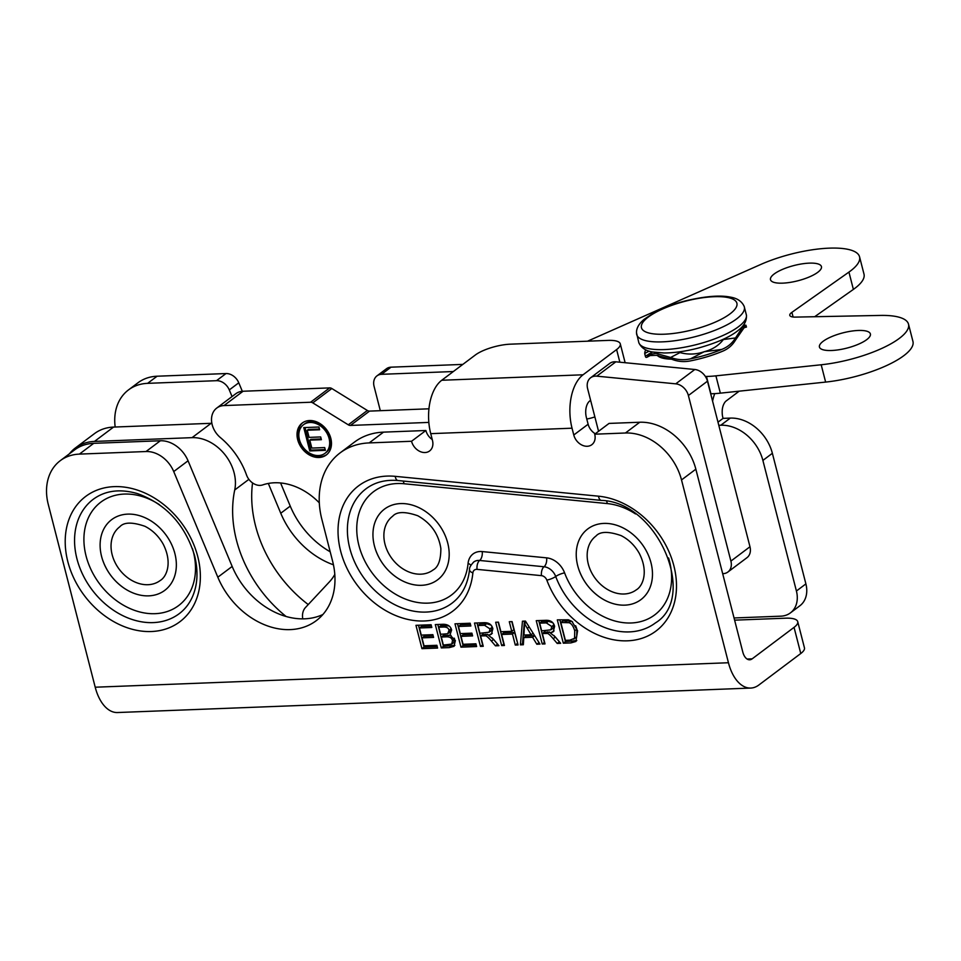 <?xml version="1.0" encoding="UTF-8"?>
<svg xmlns="http://www.w3.org/2000/svg" width="961" height="961" viewBox="0 0 961 961"><rect width="100%" height="100%" fill="white"/><g stroke="black" fill="none" stroke-linecap="round" stroke-linejoin="round"><path stroke-width="1.44" d="M448.955 549.8A44.218 34.212 53.1 0 1 396.4 577.261A44.218 34.212 53.1 0 1 375.463 549.404A44.218 34.212 53.1 0 1 383.511 509.883A44.218 34.212 53.1 0 1 423.092 509.907A44.218 34.212 53.1 0 1 447.586 542.497A44.218 34.212 53.1 0 1 448.955 549.8M159.37 593.49A44.218 34.212 53.1 0 1 123.561 587.808A44.218 34.212 53.1 0 1 102.623 559.951A44.218 34.212 53.1 0 1 110.671 520.43A44.218 34.212 53.1 0 1 150.252 520.454A44.218 34.212 53.1 0 1 174.746 553.043A44.218 34.212 53.1 0 1 159.37 593.49M604.853 600.241A44.218 34.212 53.1 0 1 599.688 597.093A44.218 34.212 53.1 0 1 578.75 569.248A44.218 34.212 53.1 0 1 586.799 529.715A44.218 34.212 53.1 0 1 626.38 529.739A44.218 34.212 53.1 0 1 650.873 562.329A44.218 34.212 53.1 0 1 641.852 598.895A44.218 34.212 53.1 0 1 604.853 600.241M211.852 423.296A39.461 30.524 -126.9 0 0 211.132 423.308L113.554 427.08A52.603 40.71 -126.9 0 0 94.43 433.651L75.354 447.982A52.603 40.71 53.1 0 1 94.478 441.423L192.056 437.651A39.461 30.524 53.1 0 1 234.724 489.978A115.74 89.553 -126.9 0 0 286.078 616.481M308.241 604.553A115.74 89.553 53.1 0 1 252.551 482.939M69.432 453.784A52.603 40.71 53.1 0 1 75.354 447.982M428.942 408.809L369.541 411.104A4.204 3.255 53.1 0 1 367.354 410.479L331.833 388.52A4.204 3.255 -126.9 0 0 329.659 387.896L243.073 391.247A19.989 15.472 -126.9 0 0 235.805 393.734L216.73 408.077A19.989 15.472 53.1 0 1 223.997 405.578L310.583 402.239A4.204 3.255 53.1 0 1 312.769 402.863L348.278 424.81A4.204 3.255 -126.9 0 0 350.465 425.435L428.834 422.408M309.754 450.937L303.76 427.597L318.92 427.02L319.629 429.771L307.244 430.252L309.082 437.387L320.674 436.943L321.382 439.694L309.79 440.138L311.82 448.078L324.686 447.574L325.395 450.337L309.754 450.937L310.823 450.144L325.202 449.58M309.79 440.138L310.847 439.345L321.19 438.937M307.244 430.252L308.313 429.447L319.436 429.026M305.021 427.549L310.823 450.144M303.508 424.714L304.577 423.921A17.887 13.838 53.1 0 1 326.392 429.903A17.887 13.838 53.1 0 1 326.067 452.511L324.998 453.316A17.887 13.838 -126.9 0 0 325.323 430.696A17.887 13.838 -126.9 0 0 303.508 424.714A17.887 13.838 -126.9 0 0 299.424 439.585A17.887 13.838 -126.9 0 0 324.998 453.316M326.788 454.577A19.989 15.472 53.1 0 1 298.751 438.853A19.989 15.472 53.1 0 1 302.787 422.648M297.682 439.657A19.989 15.472 53.1 0 1 302.247 423.032A19.989 15.472 53.1 0 1 326.62 429.723A19.989 15.472 53.1 0 1 326.272 454.997A19.989 15.472 53.1 0 1 297.682 439.657M302.775 618.86A16.625 12.865 53.1 0 1 305.538 607.448L329.371 581.922A59.966 46.404 -126.9 0 0 334.8 574.426M319.304 502.831A59.966 46.404 -126.9 0 0 262.701 484.921A13.154 10.175 53.1 0 1 246.521 474.974A68.603 53.083 -126.9 0 0 220.393 437.579A19.989 15.472 53.1 0 1 216.73 408.077M678.226 352.014L680.016 352.579C688.064 354.789 696.112 354.501 704.161 351.738C712.341 349.624 718.756 345.552 723.405 339.521L723.753 339.041M645.251 355.39C645.396 357.6 646.26 357.972 647.822 356.495L648.975 355.606L656.483 355.318L671.979 359.342C678.106 361.708 684.46 362.189 691.019 360.771A52.603 15.748 165.6 0 0 722.179 351.39C727.909 349.119 732.306 345.407 735.381 340.266L743.009 329.287C744.823 326.62 745.952 325.803 746.397 326.848L745.94 325.238L742.505 327.341L735.513 337.948C732.186 343.317 727.573 347.149 721.687 349.444A52.603 15.748 165.6 0 1 690.515 358.825C683.8 360.327 677.157 359.882 670.598 357.48L655.991 353.372L647.714 354.789C645.864 356.195 644.879 355.75 644.747 353.444A52.603 15.748 165.6 0 1 645.792 349.828M647.714 354.789L646.849 355.426M645.372 356.387L644.747 353.444L649.168 351.149M651.342 354.957L646.921 357.264L650.549 355.077M745.94 325.238L743.394 325.166M743.778 324.638L744.547 325.01M745.784 326.404L746.397 326.848L744.775 327.052M746.469 327.064L744.234 327.653M727.897 572.023L746.973 557.68A13.154 10.175 -126.9 0 0 749.976 546.749L707.464 381.193A13.154 10.175 -126.9 0 0 694.815 369.492L615.857 361.816A13.154 10.175 -126.9 0 0 609.706 363.426L590.631 377.757A13.154 10.175 53.1 0 1 596.781 376.159L675.739 383.835A13.154 10.175 53.1 0 1 688.388 395.524L730.901 561.092A13.154 10.175 53.1 0 1 727.897 572.023A13.154 10.175 53.1 0 1 723.116 573.657L722.684 573.681M598.559 431.297L587.627 388.688A13.154 10.175 53.1 0 1 590.631 377.757M793.101 317.01L791.9 312.337A13.046 3.904 -14.4 0 0 789.798 315.364A13.046 3.904 -14.4 0 0 795.372 317.106L880.432 315.424A65.648 19.652 -14.4 0 1 908.505 324.157L912.95 341.455A65.648 19.652 -14.4 0 1 825.631 382.082L720.354 393.157L715.909 375.847A52.603 15.748 165.6 0 1 706.467 376.46L710.912 393.77A52.603 15.748 -14.4 0 0 720.354 393.157M715.909 375.847L821.187 364.772A65.648 19.652 -14.4 0 0 908.505 324.157M814.664 316.722L853.38 289.405A65.648 19.652 -14.4 0 0 863.999 274.125L859.554 256.815A65.648 19.652 -14.4 0 0 760.68 264.491L587.543 341.191M859.146 330.44A26.307 7.868 165.6 0 1 870.39 333.935A26.307 7.868 165.6 0 1 846.869 348.11A26.307 7.868 165.6 0 1 819.433 347.017A26.307 7.868 165.6 0 1 832.034 336.47A26.307 7.868 165.6 0 1 859.146 330.44M810.195 263.11A26.307 7.868 165.6 0 1 821.439 266.605A26.307 7.868 165.6 0 1 797.918 280.768A26.307 7.868 165.6 0 1 770.494 279.687A26.307 7.868 165.6 0 1 783.083 269.14A26.307 7.868 165.6 0 1 810.195 263.11M671.583 359.174A41.299 12.361 165.6 0 1 657.264 355.354M705.386 376.484L706.467 376.46M791.9 312.337L848.935 272.095A65.648 19.652 -14.4 0 0 859.554 256.815M586.775 419.02A16.445 4.925 -14.4 0 0 594.871 416.894M550.905 629.827L551.77 626.512L546.304 622.896L539.686 623.148L541.668 630.872L550.905 629.827L553.031 628.23L553.896 624.914L553.368 623.605M552.683 622.728L548.443 621.299L541.824 621.551L539.686 623.148M542.244 644.014L536.25 620.674L545.536 620.325C550.545 620.085 553.572 622.115 554.617 626.404L553.2 631.821L550.365 632.975L555.422 637.095L560.671 643.305L557.212 643.438L553.188 638.693C550.124 635.029 548.106 633.287 547.133 633.467L542.352 633.539L545.019 643.906L542.244 644.014L544.635 642.404M542.352 633.539L544.491 631.942L550.905 632.578M547.133 633.467L549.272 631.857M553.908 635.473L559.422 641.828M557.212 643.438L559.338 641.84M550.365 632.975L554.089 630.909M538.761 620.578L544.37 642.416M501.666 645.588L495.672 622.247L498.447 622.139L500.909 631.725L511.757 631.305L509.294 621.719L512.081 621.611L518.063 644.951L515.288 645.059L512.465 634.068L501.618 634.488L504.441 645.48L501.666 645.588L504.057 643.966M501.618 634.488L503.756 632.879L514.603 632.458L517.679 643.45M512.465 634.068L514.603 632.458M515.288 645.059L517.426 643.45M511.817 621.623L513.895 629.707L511.757 631.305M498.194 622.151L503.792 643.978M460.98 647.161L454.985 623.821L470.145 623.233L470.854 625.995L458.469 626.464L460.307 633.599L471.899 633.155L472.608 635.906L461.016 636.362L463.046 644.29L475.911 643.798L476.62 646.549L460.98 647.161L463.106 645.552L476.224 645.047M461.016 636.362L463.142 634.753L472.223 634.404M458.469 626.464L460.607 624.866L470.47 624.482M457.508 623.725L463.106 645.552M421.951 648.663L415.957 625.323L431.117 624.746L431.825 627.497L419.44 627.977L421.278 635.113L432.87 634.656L433.579 637.419L421.987 637.864L424.017 645.804L436.883 645.299L437.591 648.062L421.951 648.663L424.077 647.065L437.207 646.561M421.987 637.864L424.113 636.266L433.195 635.918M419.44 627.977L421.579 626.38L431.441 625.995M418.479 625.227L424.077 647.065M447.682 633.731L448.991 630.452C448.655 627.965 446.649 626.836 442.961 627.065L438.781 627.233L440.594 634.272L447.682 633.731L450.421 631.785M449.82 632.134L450.937 628.278M449.039 625.959L440.919 625.623L438.781 627.233M441.303 637.035L443.357 645.047L451.718 644.086L452.511 640.639C451.85 637.9 449.736 636.638 446.132 636.843L441.303 637.035L443.429 635.425L451.069 635.425M451.718 644.086L453.856 642.489L454.349 638.188M441.291 647.918L435.297 624.578L443.153 624.278C447.79 624.314 450.613 626.212 451.622 629.984L449.952 635.041L455.37 640.543L454 646.345L449.267 647.606L441.291 647.918L443.417 646.321L454.865 645.42M437.82 624.482L443.417 646.321M489.137 632.218L490.002 628.902L484.548 625.287L477.917 625.539L479.899 633.263L489.137 632.218L491.263 630.608L492.128 627.293L491.6 625.995M490.915 625.106L486.674 623.677L480.056 623.941L477.917 625.539M480.476 646.405L474.482 623.064L483.767 622.704C488.789 622.476 491.816 624.506 492.861 628.782L491.431 634.212L488.596 635.365L493.654 639.485L498.903 645.696L495.444 645.828L491.419 641.071C488.356 637.419 486.338 635.677 485.377 635.846L480.596 635.93L483.251 646.297L480.476 646.405L482.866 644.795M480.596 635.93L482.722 634.32L489.137 634.957M485.377 635.846L487.503 634.248M492.14 637.864L497.666 644.218M495.444 645.828L497.57 644.218M488.596 635.365L492.32 633.299M477.004 622.968L482.602 644.795M524.514 623.617L523.973 635.053L531.085 634.777L524.514 623.617L526.22 622.332M531.085 634.777L533.127 633.251M520.394 644.855L522.448 621.214L525.451 621.094L539.986 644.098L536.827 644.23L532.598 637.263L523.817 637.599L523.337 644.747L520.394 644.855L523.433 643.221M523.817 637.599L525.943 635.99L534.652 635.653M532.598 637.263L534.676 635.689M536.61 638.753L539.049 642.621M536.827 644.23L538.965 642.621M524.442 621.13L522.532 643.257M576.684 636.723L574.558 638.332L574.726 630.8C573.309 626.043 571.363 623.341 568.912 622.692L560.816 622.512L565.38 640.338L569.849 640.17L574.558 638.332L573.813 639.149L576.684 636.723L576.864 629.191L575.651 625.743M572.6 621.923L571.038 621.082L562.942 620.914L560.816 622.512M563.314 643.197L557.32 619.869L568.359 619.785L571.855 621.335L577.597 630.74L575.891 641.492L570.882 642.909L563.314 643.197L565.452 641.6L576.804 640.579M559.843 619.773L565.452 641.6M322.872 614.523A71.546 55.354 53.1 0 1 232.166 566.437L188.056 460.787A27.352 21.166 -126.9 0 0 160.355 440.763L146.024 451.526A27.352 21.166 53.1 0 1 173.725 471.563L217.823 577.213A71.546 55.354 53.1 0 0 316.277 620.662A71.546 55.354 53.1 0 0 332.602 561.176L321.863 519.372A79.967 61.876 53.1 0 1 340.11 452.883A79.967 61.876 53.1 0 1 369.18 442.913L383.511 432.138A79.967 61.876 -126.9 0 0 354.453 442.108L340.11 452.883M146.024 451.526L79.403 454.109L93.734 443.333A52.603 40.71 -126.9 0 0 74.61 449.892L60.279 460.667A52.603 40.71 53.1 0 1 79.403 454.109M734.612 620.157L785.569 618.187A26.307 7.868 165.6 0 1 797.726 621.659A26.307 7.868 165.6 0 1 794.05 627.365L800.765 653.516L758.89 684.989A40.927 22.848 -92.2 0 1 750.757 688.064A40.927 22.848 -92.2 0 1 728.45 662.742L95.211 687.211L48.266 504.405A52.603 40.71 53.1 0 1 60.279 460.667M728.45 662.742L681.517 479.935L695.848 469.172A52.603 40.71 -126.9 0 0 639.75 422.239L609.046 423.417L594.715 434.192A12.625 9.766 53.1 0 1 591.832 444.691A12.625 9.766 53.1 0 1 573.777 434.997L572.035 428.198A40.927 22.848 -92.2 0 1 583.051 374.79L616.614 349.564L619.857 362.213M639.75 422.239L625.419 433.003A52.603 40.71 53.1 0 1 681.517 479.935M625.419 433.003L594.715 434.192M583.051 374.79L441.748 380.256A40.927 22.848 87.8 0 0 430.732 433.651L432.474 440.462A12.625 9.766 53.1 0 1 429.603 450.961A12.625 9.766 53.1 0 1 411.548 441.267L369.18 442.913M160.355 440.763L93.734 443.333M432.234 439.525A12.625 9.766 53.1 0 1 425.879 430.504L383.511 432.138M595.279 433.771A12.625 9.766 53.1 0 1 588.12 424.233L586.366 417.422A12.625 7.051 87.8 0 1 589.766 400.953L590.607 400.317M794.05 627.365L752.175 658.838A12.625 7.051 87.8 0 1 749.664 659.787A12.625 7.051 87.8 0 1 742.781 651.978L695.848 469.172M441.748 380.256L475.311 355.017A26.307 7.868 165.6 0 1 510.435 344.17L608.133 340.398A26.307 7.868 165.6 0 1 620.289 343.87A26.307 7.868 165.6 0 1 616.614 349.564M800.765 653.516A26.307 7.868 -14.4 0 0 804.441 647.822L797.726 621.659M95.211 687.211A40.927 22.848 87.8 0 0 117.518 712.533L750.757 688.064M411.548 441.267L425.879 430.504M453.352 371.535L381.541 374.31L391.031 367.174A12.625 9.766 -126.9 0 0 386.442 368.76L376.952 375.883A12.625 9.766 53.1 0 1 381.541 374.31M380.316 410.683L374.081 386.382A12.625 9.766 53.1 0 1 376.952 375.883M333.443 564.804A75.751 58.621 53.1 0 1 280.756 513.234L268.323 483.455M232.057 396.557L229.283 389.926L238.772 382.802A12.625 9.766 -126.9 0 0 225.991 373.553L157.099 376.219A52.603 40.71 -126.9 0 0 137.976 382.778L128.486 389.914A52.603 40.71 53.1 0 1 147.61 383.343L157.099 376.219M225.991 373.553L216.501 380.688A12.625 9.766 53.1 0 1 229.283 389.926M216.501 380.688L147.61 383.343M115.188 427.02A52.603 40.71 53.1 0 1 128.486 389.914M734.048 617.971L780.849 616.169A26.307 20.349 53.1 0 0 790.41 612.89L799.9 605.754A26.307 20.349 -126.9 0 0 805.895 583.892L772.368 453.292A39.461 30.524 -126.9 0 0 730.3 418.095L723.056 418.371L722.804 417.41A12.625 7.051 87.8 0 1 722.372 415.176C721.747 409.674 722.648 405.278 725.087 402.01A12.625 7.051 87.8 0 1 726.204 400.929L739.177 391.175M805.895 583.892L796.417 591.015A26.307 20.349 53.1 0 1 790.41 612.89M796.417 591.015L762.89 460.427L772.368 453.292M730.3 418.095L720.81 425.23A39.461 30.524 53.1 0 1 762.89 460.427M720.81 425.23L718.792 425.303M330.188 551.794A75.751 58.621 53.1 0 1 290.246 506.099L280.588 482.963M242.316 391.295L238.772 382.802M462.83 364.399L391.031 367.174M712.594 401.157A31.353 17.502 -92.2 0 1 714.756 393.626M717.987 422.179L723.056 418.371M636.554 333.419A55.558 16.625 -14.4 0 0 636.614 334.02A55.558 16.625 -14.4 0 0 694.659 336.818A55.558 16.625 -14.4 0 0 744.174 306.391C741.796 301.286 737.171 298.186 730.288 297.105C720.089 295.015 705.362 296.216 686.106 300.721C673.649 303.892 662.862 307.964 653.732 312.914L644.194 319.28C638.945 323.677 636.374 328.181 636.494 332.77L638.849 342.741A55.558 16.625 165.6 0 0 696.677 344.531A55.558 16.625 165.6 0 0 746.421 315.112M641.311 326.728A49.275 14.751 165.6 0 1 712.69 296.769A49.275 14.751 165.6 0 1 713.518 322.872A49.275 14.751 165.6 0 1 641.311 326.728M433.063 569.969A33.611 26.007 53.1 0 1 392.064 558.725A33.611 26.007 53.1 0 1 392.665 516.225C396.761 511.54 405.134 511.384 417.771 515.745C430.9 523.06 438.6 533.98 440.859 548.503C440.847 560.059 438.252 567.218 433.063 569.969M156.09 582.907A33.611 26.007 53.1 0 1 117.47 566.738A33.611 26.007 53.1 0 1 119.825 526.76C123.921 522.087 132.294 521.931 144.931 526.292C152.451 530.112 158.493 535.962 163.034 543.842C172.86 562.81 166.469 576.972 160.223 580.504A33.611 26.007 53.1 0 1 156.09 582.907M608.926 590.27A33.611 26.007 53.1 0 1 588.132 563.41A33.611 26.007 53.1 0 1 595.952 536.058C600.06 531.385 608.421 531.217 621.058 535.589C628.578 539.409 634.62 545.247 639.161 553.128C648.987 572.107 642.597 586.27 636.35 589.802A33.611 26.007 53.1 0 1 608.926 590.27M94.478 441.423L113.554 427.08M234.724 489.978L248.875 479.347M211.132 423.308L192.056 437.651M312.769 402.863L331.833 388.52M329.659 387.896L310.583 402.239M243.073 391.247L223.997 405.578M350.465 425.435L369.541 411.104M367.354 410.479L348.278 424.81M721.687 349.444L704.161 351.738L690.515 358.825M680.016 352.579L670.598 357.48M723.405 339.521L735.513 337.948M749.976 546.749L730.901 561.092M688.388 395.524L707.464 381.193M694.815 369.492L675.739 383.835M596.781 376.159L615.857 361.816M821.187 364.772L825.631 382.082M848.935 272.095L853.38 289.405M551.77 626.512L553.896 624.914M546.304 622.896L548.443 621.299M545.56 633.419L547.698 631.809M553.188 638.693L555.314 637.083M448.991 630.452L451.117 628.842M442.961 627.065L445.099 625.467M452.511 640.639L454.637 639.041M446.132 636.843L448.258 635.245M449.267 647.606L451.394 646.008M490.002 628.902L492.128 627.293M484.548 625.287L486.674 623.677M483.791 635.798L485.93 634.2M491.419 641.071L493.546 639.473M527.229 628.398L529.151 626.944M574.726 630.8L576.864 629.191M568.912 622.692L571.038 621.082M565.212 622.344L567.35 620.746M570.882 642.909L573.008 641.311M430.732 433.651L572.035 428.198M197.762 556.575A78.382 60.651 -126.9 0 0 84.184 497.606A78.382 60.651 -126.9 0 0 116.401 623.076A78.382 60.651 -126.9 0 0 197.762 556.575M472.872 572.9A5.79 4.481 53.1 0 1 477.076 569.368L541.487 575.651A5.79 4.481 53.1 0 1 546.833 580.12A78.382 60.651 -126.9 0 0 630.332 640.639A78.382 60.651 -126.9 0 0 674.586 568.804A78.382 60.651 -126.9 0 0 598.535 496.188L395.235 476.344A78.382 60.651 -126.9 0 0 338.188 535.974A78.382 60.651 -126.9 0 0 404.641 618.62A78.382 60.651 -126.9 0 0 472.872 572.9A6.835 3.315 5.6 0 1 469.533 569.633C469.172 567.927 470.578 565.38 473.725 562.005L473.725 562.005M477.076 569.368A6.835 3.532 -84.4 0 1 479.635 560.467L544.046 566.75A12.625 9.766 53.1 0 1 555.71 576.492A71.546 55.354 -126.9 0 0 655.354 622.968C697.842 597.442 658.045 502.002 601.334 500.393A6.835 3.532 -84.4 0 1 598.535 496.188M473.677 562.029A12.625 9.766 53.1 0 1 479.635 560.467A6.835 3.532 -84.4 0 0 482.194 551.566A19.46 15.064 -126.9 0 0 468.067 563.446A6.835 3.315 -174.4 0 1 470.89 565.236M395.235 476.344A6.835 3.532 -84.4 0 0 398.034 480.548C385.517 479.467 374.874 482.206 366.093 488.741A71.546 55.354 -126.9 0 0 364.82 579.195A71.546 55.354 -126.9 0 0 452.066 603.136C462.049 595.52 467.875 584.348 469.533 569.633M541.487 575.651A6.835 3.532 -84.4 0 1 544.046 566.75A6.835 3.532 95.6 0 0 546.605 557.848L482.194 551.566M546.833 580.12A6.835 1.538 -20.5 0 0 555.71 576.492A6.835 1.538 159.5 0 1 564.587 572.864A19.46 15.064 -126.9 0 0 546.605 557.848M93.253 499.288A71.546 55.354 -126.9 0 0 91.992 589.742A71.546 55.354 -126.9 0 0 179.226 613.671C184.908 609.394 189.317 603.772 192.44 596.805C197.654 584.829 198.374 571.122 194.602 555.674C185.113 524.79 166.121 504.117 137.615 493.642C120.077 488.584 105.29 490.47 93.253 499.288M192.464 548.671A64.711 50.068 53.1 0 1 193.353 551.806A64.711 50.068 53.1 0 1 143.369 612.77A64.711 50.068 53.1 0 1 84.508 531.049A64.711 50.068 53.1 0 1 159.382 504.645M468.067 563.446A64.711 50.068 53.1 0 1 411.74 601.178A64.711 50.068 53.1 0 1 356.879 532.959A64.711 50.068 53.1 0 1 403.98 483.743A6.835 3.532 95.6 0 0 403.127 481.053M606.547 501.137A6.835 3.532 -84.4 0 1 607.268 503.576A64.711 50.068 53.1 0 1 635.509 513.943M668.592 557.969A64.711 50.068 53.1 0 1 635.954 622.548A64.711 50.068 53.1 0 1 564.587 572.864M403.98 483.743L607.268 503.576M752.175 658.838L747.093 659.03M573.777 434.997L588.12 424.233M173.725 471.563L188.056 460.787M217.823 577.213L232.166 566.437M280.756 513.234L290.246 506.099M638.849 342.741C641.287 347.87 645.864 350.957 652.591 352.002L664.015 352.987C674.406 352.927 685.818 351.294 698.263 348.074C717.302 342.741 730.792 336.698 738.721 329.959C744.234 325.695 746.793 320.758 746.421 315.124L744.174 306.391M658.105 355.438L658.333 356.303M396.4 577.261C386.466 570.197 379.487 560.912 375.463 549.404M424.558 510.796L423.092 509.907M447.141 540.839L447.586 542.497M123.561 587.808C113.638 580.732 106.659 571.447 102.623 559.951M151.718 521.33L150.252 520.454M174.301 551.386L174.746 553.043M599.688 597.093C589.766 590.03 582.786 580.744 578.75 569.248M627.845 530.628L626.38 529.739M650.429 560.683L650.873 562.329M652.675 352.026L648.747 354.056M398.034 480.548L601.334 500.393M625.13 362.717L620.289 343.87"/></g></svg>
